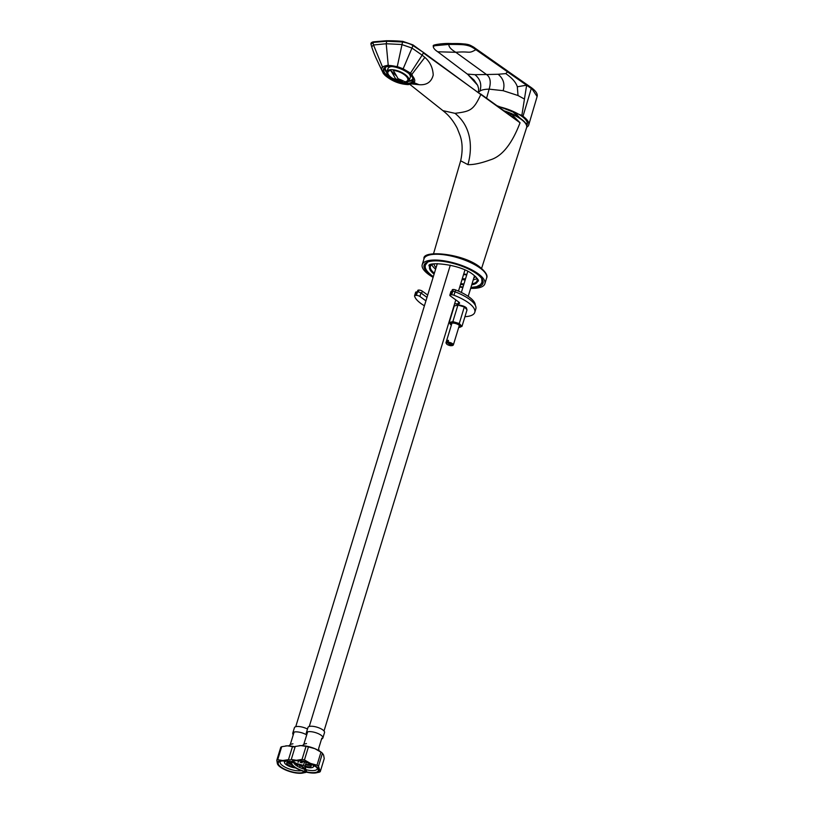 <?xml version="1.0" encoding="UTF-8"?>
<svg xmlns="http://www.w3.org/2000/svg" width="814" height="814" viewBox="0 0 814 814"><rect width="100%" height="100%" fill="white"/><g stroke="black" fill="none" stroke-linecap="round" stroke-linejoin="round"><path stroke-width="1.22" d="M433.547 253.693L460.663 160.796L467.897 164.621C473.402 164.866 480.871 163.278 490.313 159.859C501.994 156.38 511.904 144.027 520.044 122.792L510.52 113.166A26.363 8.791 -163 0 0 504.161 110.857M412.372 84.005L419.139 84.707C426.729 85.256 431.43 82.031 433.221 75.02C432.855 67.827 430.077 61.945 424.867 57.387L422.161 55.169L423.331 52.9L520.044 122.792L510.856 115.781L510.592 113.156L511.568 113.573C527.045 120.665 527.574 126.221 526.607 127.595A27.004 9.005 -163 0 0 521.143 119.312A27.004 9.005 -163 0 0 511.568 114.031L510.571 113.604A27.004 9.005 -163 0 0 505.189 111.599M513.237 117.42L480.545 93.885M381.685 69.495A16.819 6.95 22.4 0 1 382.733 67.135A17.877 7.387 22.4 0 1 388.4 65.496L397.222 66.565L403.205 68.824L410.49 73.118L409.991 73.453A18.03 7.458 22.4 0 1 411.528 74.807C416.768 80.606 415.628 83.842 408.119 84.514C399.501 84.127 391.819 81.044 385.053 75.264A18.04 7.458 22.4 0 1 383.77 73.901L379.059 64.52L383.496 73.779L381.328 69.2L382.417 66.819L388.217 65.11L386.212 43.753L401.628 44.495L411.965 48.057L412.952 45.584L423.26 52.289L480.82 94.556C473.382 110.317 470.543 111.355 454.975 113.329C474.45 128.887 471.174 153.592 467.897 164.621M460.663 160.796C462.8 151.068 462.596 142.613 460.052 135.439L457.193 128.174C451.292 116.992 445.614 112.943 442.938 110.653L454.975 113.329M388.4 65.496A17.877 7.387 22.4 0 1 397.201 66.88L402.696 41.331L412.932 44.882L412.952 45.584C410.459 43.915 406.908 42.704 402.32 41.962L386.406 41.239L372.944 42.46L371.001 44.302M408.577 84.503L413.756 83.354L412.098 74.501L410.49 73.118L422.161 55.169L411.965 48.057L403.011 69.129L409.991 73.453M389.367 66.433A15.985 6.614 -157.6 0 0 386.274 66.86A15.985 6.614 -157.6 0 0 386.263 75.264A15.985 6.614 -157.6 0 0 407.244 83.669A15.985 6.614 -157.6 0 0 412.617 77.696A15.985 6.614 -157.6 0 0 410.348 74.847A15.985 6.614 -157.6 0 0 389.367 66.433M384.747 74.969L384.829 75.183C391.717 81.085 399.552 84.218 408.353 84.615L414.529 82.743M386.416 66.819A15.731 6.502 -157.6 0 0 383.852 68.854A15.731 6.502 -157.6 0 0 386.548 75.041A15.731 6.502 -157.6 0 0 407.193 83.313A15.731 6.502 -157.6 0 0 412.942 80.82A15.731 6.502 -157.6 0 0 412.545 77.564M413.156 79.772A15.731 6.502 22.4 0 1 408.496 81.359M386.63 72.354A15.731 6.502 22.4 0 1 384.442 67.959M466.737 274.827A23.118 7.713 17 0 1 463.573 274.471M463.715 274.023A21.856 7.295 -163 0 0 466.89 274.338M512.128 111.213L510.388 110.256A13.828 4.609 17 0 1 511.935 111.101L520.065 118.122M467.348 74.094L474.908 74.674C480.27 79.029 481.939 84.503 479.914 91.076C481.644 89.876 484.717 89.235 489.133 89.143L503.133 90.68C505.097 84.107 503.428 78.632 498.127 74.267L486.507 74.522L455.83 52.3C451.007 49.44 448.687 46.825 448.87 44.455C454.466 44.373 463.207 44.485 466.269 45.116C468.945 45.462 472.151 46.988 475.875 49.685L531.41 88.115L475.722 48.677C468.681 42.45 457.142 43.702 449.613 43.559L437.016 44.587L433.394 46.072M475.915 48.738L475.895 49.613C468.538 43.173 456.369 44.546 448.88 44.414L433.414 45.859C431.593 44.882 442.989 43.223 449.43 43.488L465.059 44.007C469.118 44.617 470.177 44.811 475.905 48.728L507.539 70.95L476.017 49.237C467.419 43.966 469.82 44.17 449.053 43.854L449.613 43.559M467.633 74.267L477.615 85.256L474.033 80.047L467.389 74.125L437.739 51.781L455.83 52.3C470.767 50.987 467.969 54.192 475.875 49.685L526.597 85.175L517.328 86.783C515.923 82.326 512.057 77.941 505.728 73.606L507.509 71.886L531.288 88.502L522.995 116.28L521.845 115.446L526.709 84.778M498.127 74.267L505.728 73.606M531.104 87.546L537.118 96.53L528.744 124.878A28.246 9.422 17 0 1 526.709 127.208M448.88 44.414L436.416 45.167L433.262 46.378M433.252 46.51L433.252 46.51C433.435 48.189 434.93 49.939 437.739 51.781M478.429 92.267L478.612 88.685L477.737 85.511M474.908 74.674L486.507 74.522C490.333 77.208 491.208 82.082 489.133 89.143L486.599 98.179M479.914 91.076L478.601 92.389M497.049 105.728L521.845 115.446M522.995 116.28A28.246 9.422 17 0 1 528.744 124.878M526.678 125.539A26.709 8.913 -163 0 0 527.37 123.911A26.709 8.913 -163 0 0 498.127 106.502M503.133 90.68L518.019 95.533L524.419 99.043M518.019 95.533L517.328 86.783M526.088 123.993A26.282 8.771 -163 0 0 527.289 122.69M412.902 78.358A14.764 6.105 22.4 0 1 410.266 80.566A14.764 6.105 22.4 0 1 408.852 80.861M386.721 71.754A14.764 6.105 22.4 0 1 385.928 70.553A14.764 6.105 22.4 0 1 385.612 67.135M408.933 80.688A11.976 4.955 22.4 0 1 404.558 82.59A11.976 4.955 22.4 0 1 399.145 81.807A11.976 4.955 22.4 0 1 386.782 71.581A11.976 4.955 22.4 0 1 391.168 69.678A11.976 4.955 22.4 0 1 396.571 70.462A11.976 4.955 22.4 0 1 408.933 80.688L410.225 77.554A11.976 4.955 -157.6 0 0 408.811 73.504M391.931 66.565A11.976 4.955 -157.6 0 0 388.075 68.447L386.782 71.581M405.026 81.807A10.694 4.416 -157.6 0 0 405.911 75.997A10.694 4.416 -157.6 0 0 393.213 70.421C401.027 82.611 394.525 76.302 405.026 81.807M395.889 75.468L390.7 70.462A10.694 4.416 -157.6 0 0 392.206 78.144L400.468 81.542A10.694 4.416 -157.6 0 0 402.503 81.848L400.895 80.291M390.7 70.462C398.484 82.59 391.951 76.333 402.503 81.848M433.109 277.35A32.743 10.918 17 0 1 428.876 274.633A32.743 10.918 17 0 1 422.232 264.631A32.743 10.918 17 0 1 444.719 260.928A32.743 10.918 17 0 1 478.215 273.779A32.743 10.918 17 0 1 484.859 283.781A32.743 10.918 17 0 1 470.665 288.349M462.84 287.566A32.743 10.918 17 0 1 459.747 287.016M470.909 287.535A30.82 10.277 -163 0 0 483.017 283.221A30.82 10.277 -163 0 0 476.76 273.809A30.82 10.277 -163 0 0 445.238 261.711A30.82 10.277 -163 0 0 424.074 265.191A30.82 10.277 -163 0 0 430.331 274.603A30.82 10.277 -163 0 0 433.068 276.424M483.17 282A30.82 10.277 17 0 1 481.42 283.465M425.264 266.29A30.82 10.277 17 0 1 424.633 264.102M460.541 284.401A25.041 8.354 -163 0 0 463.685 284.808M471.754 284.788A25.041 8.354 -163 0 0 476.811 278.225A25.041 8.354 -163 0 0 475.356 276.394M434.249 263.828A25.041 8.354 -163 0 0 432.01 264.53A25.041 8.354 -163 0 0 434.106 274.104M460.785 283.598A24.4 8.14 -163 0 0 463.939 283.994M472.039 283.842A24.4 8.14 -163 0 0 477.055 280.759A24.4 8.14 -163 0 0 476.587 277.879M432.397 264.367A24.4 8.14 -163 0 0 430.392 266.493A24.4 8.14 -163 0 0 434.381 273.209M435.612 269.159A24.4 8.14 17 0 1 431.817 264.713M476.872 278.49A24.4 8.14 17 0 1 473.28 279.792M465.17 279.945A24.4 8.14 17 0 1 462.026 279.548M434.106 263.858A21.703 7.234 -163 0 0 436.07 267.684M462.311 278.602A21.703 7.234 -163 0 0 465.486 278.907M473.87 277.839A21.703 7.234 -163 0 0 475.457 276.495M295.726 726.699L437.311 263.614A21.703 7.234 17 0 1 437.291 263.614M466.727 274.857A21.703 7.234 17 0 1 463.553 274.552M450.905 345.716A3.205 1.068 17 0 1 446.53 343.834L446.113 343.152A3.856 1.282 17 0 1 446.001 342.643A3.856 1.282 17 0 1 446.937 342.134L450.905 345.716L451.475 345.411M447.904 342.124A3.856 1.282 17 0 1 452.594 343.722A3.856 1.282 17 0 1 453.367 344.902A3.856 1.282 17 0 1 453.001 345.258L452.269 345.594A3.205 1.068 17 0 1 451.872 345.706L448.117 342.979L448.433 340.384A3.856 1.282 17 0 0 447.466 340.405L446.937 342.134M448.26 340.974L447.466 340.405M446.53 343.834A3.205 1.068 17 0 1 447.151 342.999M448.117 342.979A3.205 1.068 17 0 1 451.689 344.149A3.205 1.068 17 0 1 452.269 345.594M427.696 295.055L422.303 291.147A2.564 0.855 -163 0 0 418.834 290.069L418.691 290.079A2.564 0.855 -163 0 0 417.775 290.435A2.564 0.855 -163 0 0 417.775 290.608M475.284 305.26A29.986 10.002 -163 0 0 475.162 304.11A29.986 10.002 -163 0 0 455.626 289.957A2.564 0.855 -163 0 0 453.306 289.479L453.174 289.479A2.564 0.855 -163 0 0 452.248 289.845L451.801 291.331A2.564 0.855 -163 0 0 450.895 291.687L449.827 295.156A2.564 0.855 17 0 1 450.753 294.8L451.678 294.78A2.564 0.855 17 0 1 453.968 295.248A31.461 10.49 17 0 1 474.786 312.342A31.461 10.49 17 0 1 464.936 316.697M422.303 291.147L421.591 293.467L426.984 297.375L420.94 292.989A2.564 0.855 -163 0 0 417.47 291.921L416.544 291.931A2.564 0.855 -163 0 0 415.618 292.297A2.564 0.855 -163 0 0 415.618 292.45M455.667 300.356L456.43 300.346L455.667 300.356M454.599 303.826L458.18 303.764A3.856 1.282 -163 0 0 459.564 303.225A3.856 1.282 -163 0 0 458.781 302.055L450.356 295.94A2.564 0.855 17 0 1 449.827 295.156M424.42 305.789A31.461 10.49 17 0 1 414.56 295.93A2.564 0.855 17 0 1 414.56 295.767A2.564 0.855 17 0 1 415.486 295.401L416.412 295.39A2.564 0.855 17 0 1 419.882 296.469L425.926 300.844M466.544 308.862A4.619 1.547 -163 0 0 466.636 308.689A4.619 1.547 -163 0 0 461.436 305.545M474.786 312.342L475.844 308.872A31.461 10.49 -163 0 0 455.036 291.778A2.564 0.855 -163 0 0 452.737 291.31L451.811 291.331L450.753 294.8M451.343 325.173A5.556 1.852 17 0 1 450.885 324.817A5.556 1.852 17 0 1 453.144 322.659A5.556 1.852 17 0 1 459.757 325.051A5.556 1.852 17 0 1 459.289 327.391A5.556 1.852 17 0 1 458.72 327.421M458.893 326.841A4.426 1.475 -163 0 0 459.534 325.732A4.426 1.475 -163 0 0 459.279 325.397A4.426 1.475 -163 0 0 453.612 323.138A4.426 1.475 -163 0 0 451.607 323.311A4.426 1.475 -163 0 0 451.526 324.593M450.793 324.745L449.206 322.527L452.869 321.611L459.259 323.524L461.986 326.353L459.422 327.37M465.466 307.58A5.556 1.852 -163 0 0 465.374 307.499A5.556 1.852 -163 0 0 458.557 304.945A5.556 1.852 -163 0 0 456.969 304.935A5.556 1.852 -163 0 0 456.837 304.955M461.986 326.353L467.053 309.798L464.316 306.97L457.926 305.057L454.273 305.972L449.206 322.527M459.025 326.424A4.172 1.394 -163 0 0 459.483 326.007A4.172 1.394 -163 0 0 459.442 325.59M451.77 323.239A4.172 1.394 -163 0 0 451.505 323.565A4.172 1.394 -163 0 0 451.648 324.176M464.316 306.97L459.259 323.524M457.926 305.057L452.869 321.611M280.627 761.212A12.312 4.111 -163 0 0 280.148 761.924A12.312 4.111 -163 0 0 280.189 762.922A12.312 4.111 -163 0 0 288.899 768.843A12.312 4.111 -163 0 0 301.353 770.634M304.69 769.83A13.848 4.619 -163 0 0 304.365 769.138A13.848 4.619 -163 0 0 292.847 762.494A13.848 4.619 -163 0 0 279.578 761.558A13.848 4.619 -163 0 0 278.296 763.99A13.848 4.619 -163 0 0 293.233 772.14A13.848 4.619 -163 0 0 304.69 769.83M300.142 773.3A14.764 4.925 17 0 1 293.345 772.486A14.764 4.925 17 0 1 286.06 770.186A14.764 4.925 17 0 1 279.456 766.381A14.764 4.925 17 0 1 277.421 763.797A14.764 4.925 17 0 1 282.855 760.52A14.764 4.925 17 0 1 289.642 761.334A14.764 4.925 17 0 1 296.927 763.634A14.764 4.925 17 0 1 305.565 770.024A14.764 4.925 17 0 1 301.77 773.208A14.764 4.925 17 0 1 300.142 773.3M306.339 772.13A16.372 5.464 17 0 1 305.779 772.425L301.862 773.198M306.186 762.413L304.935 766.523L306.715 771.865M292.816 761.487L296.927 763.634L303.459 765.425A16.372 5.464 17 0 1 304.935 766.523M303.459 765.425L304.507 762.006M317.002 765.191L320.981 752.167L314.957 748.707L308.425 746.916A16.372 5.464 -163 0 0 306.023 746.377L300.885 745.593L295.238 746.469A16.372 5.464 -163 0 0 294.332 747.008A16.372 5.464 -163 0 0 292.48 746.611L287.342 745.817L281.695 746.703L277.716 759.727L282.855 760.52L288.492 759.645A16.372 5.464 17 0 1 289.692 759.889A16.372 5.464 17 0 1 290.354 760.042A16.372 5.464 17 0 1 291.259 759.493L296.398 760.286A14.764 4.925 17 0 1 303.184 761.1A14.764 4.925 17 0 1 310.47 763.4A14.764 4.925 17 0 1 319.108 769.79A14.764 4.925 17 0 1 315.313 772.974A14.764 4.925 17 0 1 313.685 773.066A14.764 4.925 17 0 1 306.888 772.262A14.764 4.925 17 0 1 299.603 769.952A14.764 4.925 17 0 1 292.999 766.157A14.764 4.925 17 0 1 290.964 763.563A14.764 4.925 17 0 1 296.398 760.286L302.035 759.411A16.372 5.464 17 0 1 303.235 759.655A16.372 5.464 17 0 1 304.446 759.94L310.47 763.4L317.002 765.191A16.372 5.464 17 0 1 318.478 766.289L320.258 771.631A16.372 5.464 17 0 1 319.332 772.191L315.405 772.964M288.492 759.645L292.48 746.611M279.456 766.381L277.421 763.797L276.791 760.286A16.372 5.464 17 0 1 277.716 759.727M276.791 760.286L280.769 747.262A16.372 5.464 -163 0 1 281.695 746.703M294.688 746.764A14.764 4.925 -163 0 0 287.342 745.817A14.764 4.925 -163 0 0 285.714 745.909A14.764 4.925 -163 0 0 285.622 745.919M293.762 762.789A12.312 4.111 -163 0 0 303.714 769.047A12.312 4.111 -163 0 0 303.693 768.263M298.84 764.875A8.028 2.676 17 0 1 299.633 767.287M295.543 767.938A8.028 2.676 17 0 1 284.534 762.667A8.028 2.676 17 0 1 286.538 761.121M290.618 762.179A5.779 1.923 -163 0 0 289.397 762.046A5.779 1.923 -163 0 0 286.701 762.84A5.779 1.923 -163 0 0 293.956 766.9M297.751 766.218A5.779 1.923 -163 0 0 293.885 763.064M292.816 733.78A8.659 2.89 17 0 1 292.786 733.689A8.659 2.89 17 0 1 292.786 733.068A8.659 2.89 17 0 1 298.107 731.99A8.659 2.89 17 0 1 306.695 734.9M307.488 729.039A8.659 2.89 -163 0 0 294.434 727.685L292.786 733.068M294.169 760.978A12.312 4.111 -163 0 0 293.691 761.69M318.233 769.596A13.848 4.619 -163 0 0 317.908 768.904A13.848 4.619 -163 0 0 306.39 762.26A13.848 4.619 -163 0 0 293.132 761.324A13.848 4.619 -163 0 0 291.839 763.756A13.848 4.619 -163 0 0 306.776 771.906A13.848 4.619 -163 0 0 318.233 769.596M320.258 771.631L324.237 758.597L323.606 755.097L322.456 753.255L318.478 766.289M299.165 745.695A14.764 4.925 -163 0 1 299.257 745.675A14.764 4.925 -163 0 1 300.885 745.593A14.764 4.925 -163 0 1 314.957 748.707A14.764 4.925 -163 0 1 321.571 752.502L322.456 753.255A16.372 5.464 -163 0 0 320.981 752.167M308.425 746.916L304.446 759.94M302.035 759.411L306.023 746.377M295.238 746.469L291.259 759.493M292.999 766.157L290.557 761.863M305.423 769.545A12.312 4.111 -163 0 0 317.236 768.884A12.312 4.111 -163 0 0 317.236 768.029M312.383 764.641A8.028 2.676 17 0 1 313.176 767.063A8.028 2.676 17 0 1 309.686 767.744A8.028 2.676 17 0 1 304.965 766.849M298.077 762.443A8.028 2.676 17 0 1 300.081 760.886M305.067 766.096A5.779 1.923 -163 0 0 308.587 766.778A5.779 1.923 -163 0 0 311.294 765.984A5.779 1.923 -163 0 0 308.76 763.41A5.779 1.923 -163 0 0 302.94 761.812A5.779 1.923 -163 0 0 300.244 762.606M306.359 733.556A8.659 2.89 17 0 1 306.329 733.455A8.659 2.89 17 0 1 306.329 732.834A8.659 2.89 17 0 1 314.469 732.315A8.659 2.89 17 0 1 322.863 737.179A8.659 2.89 17 0 1 322.893 737.891A8.659 2.89 17 0 1 322.548 738.41L321.449 739.356M322.893 737.891L324.542 732.519A8.659 2.89 -163 0 0 324.501 731.796A8.659 2.89 -163 0 0 316.117 726.943A8.659 2.89 -163 0 0 307.977 727.451L306.329 732.834M504.07 110.796L510.52 113.166M423.056 52.228L412.932 44.882L402.818 41.392A93.01 31.024 -163 0 0 387.006 40.761L402.696 41.331M382.733 67.135A0.641 0.57 48.1 0 1 382.417 66.819L373.504 44.974L371.703 46.876L370.991 44.251C370.665 43.111 371.449 42.308 373.351 41.84L386.813 40.7L386.212 43.753L373.504 44.974L372.944 42.46L373.626 41.901M379.059 64.52L379.059 64.51C376.607 59.035 374.959 56.553 371.703 46.876L371.713 46.917M397.201 66.88A16.809 6.95 22.4 0 1 403.011 69.129M385.053 75.264L383.77 73.901M424.867 57.387L411.528 74.807M414.55 82.916L419.139 84.707M537.118 96.53C537.84 93.956 535.897 90.985 531.298 87.607L507.356 70.889M486.63 277.991A32.743 10.918 -163 0 0 479.985 267.989A32.743 10.918 -163 0 0 479.863 267.908A32.743 10.918 -163 0 0 446.398 255.118A32.743 10.918 -163 0 0 424.002 258.842C421.764 249.796 462.525 253.113 479.772 266.972C485.683 271.886 487.973 275.559 486.63 277.991L484.859 283.781M418.254 291.972L418.834 290.069M453.174 289.479L452.615 291.31M451.678 294.78L453.306 289.479M455.626 289.957L455.067 291.788M418.691 290.079L418.121 291.961M458.18 303.764L458.72 302.004M420.94 292.989L419.882 296.469M416.412 295.39L417.47 291.921M416.544 291.931L415.486 295.401M453.968 295.248L455.036 291.778M291.524 764.763A5.454 1.821 17 0 1 288.237 763.064A5.454 1.821 17 0 1 287.484 762.209M287.841 762.118A5.006 1.669 -163 0 0 288.604 763.084A5.006 1.669 -163 0 0 291.402 764.56M288.4 762.046A4.619 1.547 -163 0 0 289.021 762.738A4.619 1.547 -163 0 0 291.086 763.908M310.989 765.018A5.454 1.821 17 0 1 305.494 764.672M301.78 762.84A5.454 1.821 17 0 1 301.027 761.975M305.545 764.529A5.006 1.669 -163 0 0 310.745 764.743M301.384 761.884A5.006 1.669 -163 0 0 302.147 762.85M305.688 764.061A4.619 1.547 -163 0 0 310.327 764.377M481.603 268.386L526.607 127.595M442.928 110.653L410.002 84.514M520.594 118.915L516.91 114.733M515.394 113.472L516.605 114.469M514.58 112.861L514.804 112.19M410.266 80.566L410.968 80.352M385.928 70.553L385.571 69.912M424.002 258.842L422.232 264.631M453.367 344.902L459.32 325.447M468.203 296.377L474.531 275.692M446.001 342.643L451.953 323.189M461.355 292.45L467.775 271.438M417.317 291.921L417.775 290.435M415.618 292.297L414.56 295.767M481.746 278.5L481.969 282.265L480.474 284.605L476.566 286.67L470.93 287.474M463.003 287.037L459.879 286.559M433.343 276.607L431.796 275.549C426.444 271.296 424.338 267.786 425.478 264.988L427.767 262.006M429.161 266.117C425.732 261.457 460.103 263.522 473.392 274.827C477.299 278.185 478.937 280.291 478.286 281.135M294.007 732.346L290.303 744.454M288.014 762.983L291.565 764.814M284.534 762.667L284.178 760.927M293.172 735.083L292.786 733.689M292.948 743.782L290.445 744.372L288.889 745.868M464.926 270.065L458.486 291.127M455.799 299.898L324.013 730.972M321.815 738.166L318.579 748.727M450.305 265.181L309.269 726.464M307.55 732.112L303.846 744.22M305.484 764.712L311.101 765.17M313.176 767.063L314.448 765.811M306.715 734.849L306.329 733.455M318.793 749.216L318.966 750.691M306.491 743.548L303.988 744.138L302.432 745.634"/></g></svg>
